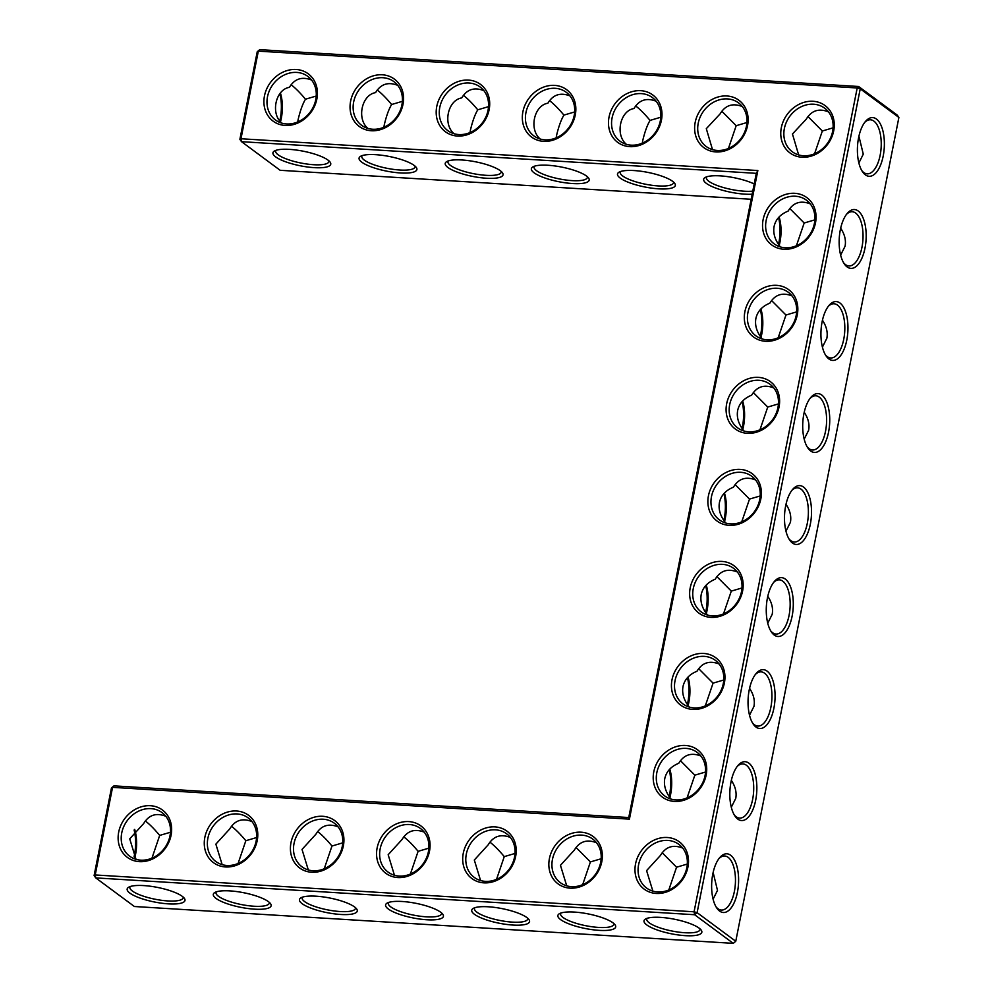 <?xml version="1.0" encoding="UTF-8"?>
<svg xmlns="http://www.w3.org/2000/svg" width="993" height="993" viewBox="0 0 993 993"><rect width="100%" height="100%" fill="white"/><g stroke="black" fill="none" stroke-linecap="round" stroke-linejoin="round"><path stroke-width="1.49" d="M285.115 125.441A29.48 25.16 126.5 0 1 270.754 82.084A29.48 25.16 126.5 0 1 316.109 84.877A29.48 25.16 126.5 0 1 285.115 125.441M286.53 123.951A27.146 23.174 126.5 0 1 275.483 120.004A27.146 23.174 126.5 0 1 273.013 84.393A27.146 23.174 126.5 0 1 307.793 76.374A27.146 23.174 126.5 0 1 313.714 106.077A27.146 23.174 126.5 0 1 286.53 123.951M281.789 123.132C270.282 113.525 275.62 89.432 289.435 87.334C294.586 78.757 301.959 76.324 311.566 80.036M239.884 139.343L241.522 141.676L240.976 138.747L258.329 51.14L857.195 87.98L694.07 911.797L95.204 874.957L112.557 787.35L629.413 819.151L757.845 170.535L240.976 138.747L239.884 139.343L257.237 51.735L259.744 49.65L858.61 86.49L860.236 88.824L697.111 912.654L694.616 914.727L95.75 877.899L94.112 875.553L111.464 787.945L113.972 785.86L628.755 817.537L629.413 819.151M710.864 617.373A29.48 25.16 126.5 0 1 690.222 587.782A29.48 25.16 126.5 0 1 721.948 561.417A29.48 25.16 126.5 0 1 742.603 591.009A29.48 25.16 126.5 0 1 710.864 617.373M729.098 525.347A29.48 25.16 126.5 0 1 708.443 495.755A29.48 25.16 126.5 0 1 740.17 469.391A29.48 25.16 126.5 0 1 760.824 498.97A29.48 25.16 126.5 0 1 729.098 525.347M747.319 433.32A29.48 25.16 126.5 0 1 726.665 403.729A29.48 25.16 126.5 0 1 758.391 377.365A29.48 25.16 126.5 0 1 779.046 406.944A29.48 25.16 126.5 0 1 747.319 433.32M674.421 801.425A29.48 25.16 126.5 0 1 653.779 771.834A29.48 25.16 126.5 0 1 685.505 745.47A29.48 25.16 126.5 0 1 706.147 775.061A29.48 25.16 126.5 0 1 674.421 801.425M692.642 709.399A29.48 25.16 126.5 0 1 672 679.808A29.48 25.16 126.5 0 1 703.727 653.444A29.48 25.16 126.5 0 1 724.381 683.035A29.48 25.16 126.5 0 1 692.642 709.399M549.414 858.56A29.48 25.16 126.5 0 1 581.141 832.196A29.48 25.16 126.5 0 1 601.783 861.787A29.48 25.16 126.5 0 1 570.056 888.152A29.48 25.16 126.5 0 1 549.414 858.56M463.272 853.26A29.48 25.16 126.5 0 1 494.998 826.896A29.48 25.16 126.5 0 1 515.64 856.487A29.48 25.16 126.5 0 1 483.914 882.851A29.48 25.16 126.5 0 1 463.272 853.26M783.762 249.255A29.48 25.16 126.5 0 1 763.108 219.676A29.48 25.16 126.5 0 1 794.834 193.312A29.48 25.16 126.5 0 1 815.489 222.891A29.48 25.16 126.5 0 1 783.762 249.255M118.701 832.072A29.48 25.16 126.5 0 1 150.427 805.708A29.48 25.16 126.5 0 1 171.069 835.287A29.48 25.16 126.5 0 1 139.343 861.651A29.48 25.16 126.5 0 1 118.701 832.072M204.843 837.372A29.48 25.16 126.5 0 1 236.57 811.008A29.48 25.16 126.5 0 1 257.212 840.587A29.48 25.16 126.5 0 1 225.485 866.951A29.48 25.16 126.5 0 1 204.843 837.372M765.541 341.282A29.48 25.16 126.5 0 1 744.887 311.703A29.48 25.16 126.5 0 1 776.613 285.339A29.48 25.16 126.5 0 1 797.267 314.918A29.48 25.16 126.5 0 1 765.541 341.282M635.557 863.86A29.48 25.16 126.5 0 1 667.284 837.496A29.48 25.16 126.5 0 1 687.926 867.088A29.48 25.16 126.5 0 1 656.199 893.452A29.48 25.16 126.5 0 1 635.557 863.86M377.129 847.96A29.48 25.16 126.5 0 1 408.855 821.596A29.48 25.16 126.5 0 1 429.497 851.187A29.48 25.16 126.5 0 1 397.771 877.551A29.48 25.16 126.5 0 1 377.129 847.96M290.986 842.672A29.48 25.16 126.5 0 1 322.713 816.296A29.48 25.16 126.5 0 1 343.355 845.887A29.48 25.16 126.5 0 1 311.628 872.251A29.48 25.16 126.5 0 1 290.986 842.672M543.543 141.341A29.48 25.16 126.5 0 1 529.182 97.972A29.48 25.16 126.5 0 1 574.537 100.765A29.48 25.16 126.5 0 1 543.543 141.341M457.401 136.041A29.48 25.16 126.5 0 1 443.039 92.684A29.48 25.16 126.5 0 1 488.395 95.465A29.48 25.16 126.5 0 1 457.401 136.041M715.841 151.929A29.48 25.16 126.5 0 1 701.468 108.572A29.48 25.16 126.5 0 1 746.823 111.365A29.48 25.16 126.5 0 1 715.841 151.929M371.258 130.741A29.48 25.16 126.5 0 1 356.897 87.384A29.48 25.16 126.5 0 1 402.252 90.164A29.48 25.16 126.5 0 1 371.258 130.741M801.984 157.229A29.48 25.16 126.5 0 1 787.61 113.872A29.48 25.16 126.5 0 1 832.966 116.665A29.48 25.16 126.5 0 1 801.984 157.229M629.699 146.641A29.48 25.16 126.5 0 1 615.325 103.272A29.48 25.16 126.5 0 1 660.68 106.065A29.48 25.16 126.5 0 1 629.699 146.641M328.906 160.816A27.146 6.852 11.2 0 1 328.919 161.574A27.146 6.852 11.2 0 1 313.651 164.714A27.146 6.852 11.2 0 1 275.657 151.023A27.146 6.852 11.2 0 1 275.955 150.328M280.56 121.531A27.072 12.338 93.5 0 0 281.292 118.366A27.072 12.338 93.5 0 0 280.46 93.193M297.726 121.953L298.173 119.408C300.221 110.719 302.642 103.98 305.472 99.213C300.184 92.833 295.393 88.017 291.098 84.74M305.472 99.213L316.233 96.036M383.869 127.253L384.316 124.708C386.364 116.007 388.784 109.28 391.614 104.513C386.327 98.133 381.535 93.305 377.241 90.04M397.709 85.336C388.102 81.625 380.729 84.057 375.577 92.634C361.762 94.732 356.425 118.825 367.931 128.432M259.744 49.65L257.237 51.735M751.18 199.27L280.163 170.299L241.522 141.676L756.306 173.341L757.845 170.535M756.306 173.341L628.755 817.537M111.464 787.945L113.972 785.86M898.888 117.447L897.25 115.101L858.61 86.49L857.195 87.98L860.236 88.824L898.888 117.447L735.763 941.265L697.111 912.654L694.07 911.797L694.616 914.727L733.256 943.35L134.39 906.51L95.75 877.899L95.204 874.957L94.112 875.553M693.263 588.626A27.146 23.174 -53.5 0 0 701.232 611.936A27.146 23.174 -53.5 0 0 736.012 603.905A27.146 23.174 -53.5 0 0 733.542 568.294A27.146 23.174 -53.5 0 0 693.263 588.626M711.485 496.599A27.146 23.174 -53.5 0 0 719.453 519.91A27.146 23.174 -53.5 0 0 754.233 511.879A27.146 23.174 -53.5 0 0 751.763 476.268A27.146 23.174 -53.5 0 0 711.485 496.599M729.706 404.573A27.146 23.174 -53.5 0 0 737.675 427.871A27.146 23.174 -53.5 0 0 772.455 419.853A27.146 23.174 -53.5 0 0 769.985 384.241A27.146 23.174 -53.5 0 0 729.706 404.573M656.82 772.678A27.146 23.174 -53.5 0 0 664.789 795.989A27.146 23.174 -53.5 0 0 699.556 787.958A27.146 23.174 -53.5 0 0 697.098 752.346A27.146 23.174 -53.5 0 0 656.82 772.678M675.041 680.652A27.146 23.174 -53.5 0 0 683.01 703.963A27.146 23.174 -53.5 0 0 717.79 695.932A27.146 23.174 -53.5 0 0 715.32 660.32A27.146 23.174 -53.5 0 0 675.041 680.652M552.456 859.417A27.146 23.174 -53.5 0 0 560.424 882.715A27.146 23.174 -53.5 0 0 595.192 874.684A27.146 23.174 -53.5 0 0 592.734 839.073A27.146 23.174 -53.5 0 0 552.456 859.417M466.313 854.117A27.146 23.174 -53.5 0 0 474.282 877.415A27.146 23.174 -53.5 0 0 509.049 869.384A27.146 23.174 -53.5 0 0 506.591 833.785A27.146 23.174 -53.5 0 0 466.313 854.117M766.149 220.52A27.146 23.174 -53.5 0 0 774.118 243.819A27.146 23.174 -53.5 0 0 808.898 235.8A27.146 23.174 -53.5 0 0 806.428 200.189A27.146 23.174 -53.5 0 0 766.149 220.52M121.742 832.916A27.146 23.174 -53.5 0 0 129.698 856.214A27.146 23.174 -53.5 0 0 164.478 848.196A27.146 23.174 -53.5 0 0 162.02 812.584A27.146 23.174 -53.5 0 0 121.742 832.916M207.885 838.216A27.146 23.174 -53.5 0 0 215.841 861.514A27.146 23.174 -53.5 0 0 250.621 853.496A27.146 23.174 -53.5 0 0 248.163 817.884A27.146 23.174 -53.5 0 0 207.885 838.216M747.928 312.547A27.146 23.174 -53.5 0 0 755.896 335.845A27.146 23.174 -53.5 0 0 790.676 327.827A27.146 23.174 -53.5 0 0 788.206 292.215A27.146 23.174 -53.5 0 0 747.928 312.547M638.598 864.717A27.146 23.174 -53.5 0 0 646.567 888.015A27.146 23.174 -53.5 0 0 681.335 879.984A27.146 23.174 -53.5 0 0 678.877 844.373A27.146 23.174 -53.5 0 0 638.598 864.717M380.17 848.816A27.146 23.174 -53.5 0 0 388.126 872.115A27.146 23.174 -53.5 0 0 422.906 864.084A27.146 23.174 -53.5 0 0 420.449 828.485A27.146 23.174 -53.5 0 0 380.17 848.816M294.027 843.516A27.146 23.174 -53.5 0 0 301.984 866.815A27.146 23.174 -53.5 0 0 336.764 858.784A27.146 23.174 -53.5 0 0 334.306 823.185A27.146 23.174 -53.5 0 0 294.027 843.516M544.958 139.852A27.146 23.174 126.5 0 1 533.911 135.904A27.146 23.174 126.5 0 1 531.441 100.293A27.146 23.174 126.5 0 1 566.221 92.262A27.146 23.174 126.5 0 1 572.142 121.965A27.146 23.174 126.5 0 1 544.958 139.852M458.816 134.552A27.146 23.174 126.5 0 1 447.769 130.604A27.146 23.174 126.5 0 1 445.298 94.993A27.146 23.174 126.5 0 1 480.078 86.962A27.146 23.174 126.5 0 1 485.999 116.677A27.146 23.174 126.5 0 1 458.816 134.552M717.244 150.452A27.146 23.174 126.5 0 1 706.197 146.492A27.146 23.174 126.5 0 1 703.727 110.893A27.146 23.174 126.5 0 1 738.507 102.862A27.146 23.174 126.5 0 1 744.427 132.565A27.146 23.174 126.5 0 1 717.244 150.452M372.673 129.251A27.146 23.174 126.5 0 1 361.626 125.304A27.146 23.174 126.5 0 1 359.156 89.693A27.146 23.174 126.5 0 1 393.936 81.662A27.146 23.174 126.5 0 1 399.856 111.377A27.146 23.174 126.5 0 1 372.673 129.251M803.387 155.752A27.146 23.174 126.5 0 1 792.34 151.792A27.146 23.174 126.5 0 1 789.869 116.193A27.146 23.174 126.5 0 1 824.649 108.163A27.146 23.174 126.5 0 1 830.57 137.866A27.146 23.174 126.5 0 1 803.387 155.752M631.101 145.152A27.146 23.174 126.5 0 1 620.054 141.205A27.146 23.174 126.5 0 1 617.584 105.593A27.146 23.174 126.5 0 1 652.364 97.562A27.146 23.174 126.5 0 1 658.285 127.265A27.146 23.174 126.5 0 1 631.101 145.152M314.185 167.643A29.48 7.447 11.2 0 1 282.707 160.655A29.48 7.447 11.2 0 1 274.316 151.073A29.48 7.447 11.2 0 1 303.287 151.209A29.48 7.447 11.2 0 1 330.135 162.132A29.48 7.447 11.2 0 1 314.185 167.643M279.865 120.538A29.393 13.393 93.5 0 0 280.2 118.961A29.393 13.393 93.5 0 0 279.902 93.801M391.614 104.513L402.376 101.336M415.049 166.116A27.146 6.852 11.2 0 1 415.062 166.874A27.146 6.852 11.2 0 1 399.794 170.014A27.146 6.852 11.2 0 1 361.8 156.323A27.146 6.852 11.2 0 1 362.097 155.628M572.613 183.544A29.48 7.447 11.2 0 1 541.135 176.555A29.48 7.447 11.2 0 1 532.745 166.973A29.48 7.447 11.2 0 1 561.728 167.097A29.48 7.447 11.2 0 1 588.564 178.02A29.48 7.447 11.2 0 1 572.613 183.544M658.756 188.844A29.48 7.447 11.2 0 1 627.278 181.856A29.48 7.447 11.2 0 1 618.887 172.273A29.48 7.447 11.2 0 1 647.87 172.397A29.48 7.447 11.2 0 1 674.706 183.32A29.48 7.447 11.2 0 1 658.756 188.844M752.185 194.206A29.48 7.447 11.2 0 1 744.899 194.144A29.48 7.447 11.2 0 1 713.421 187.156A29.48 7.447 11.2 0 1 705.03 177.573A29.48 7.447 11.2 0 1 726.64 176.493A29.48 7.447 11.2 0 1 754.208 183.966M400.328 172.943A29.48 7.447 11.2 0 1 368.85 165.955A29.48 7.447 11.2 0 1 360.459 156.373A29.48 7.447 11.2 0 1 389.442 156.509A29.48 7.447 11.2 0 1 416.278 167.432A29.48 7.447 11.2 0 1 400.328 172.943M486.471 178.243A29.48 7.447 11.2 0 1 454.993 171.255A29.48 7.447 11.2 0 1 446.602 161.673A29.48 7.447 11.2 0 1 475.585 161.809A29.48 7.447 11.2 0 1 502.421 172.732A29.48 7.447 11.2 0 1 486.471 178.243M778.562 217.529A29.48 13.43 -86.5 0 1 778.86 242.801A29.48 13.43 -86.5 0 1 778.524 244.427M760.34 309.555A29.48 13.43 -86.5 0 1 760.638 334.827A29.48 13.43 -86.5 0 1 760.303 336.453M742.119 401.582A29.48 13.43 -86.5 0 1 742.416 426.853A29.48 13.43 -86.5 0 1 742.081 428.479M723.897 493.608A29.48 13.43 -86.5 0 1 724.195 518.892A29.48 13.43 -86.5 0 1 723.86 520.506M705.675 585.634A29.48 13.43 -86.5 0 1 705.973 610.918A29.48 13.43 -86.5 0 1 705.638 612.532M687.454 677.673A29.48 13.43 -86.5 0 1 687.752 702.945A29.48 13.43 -86.5 0 1 687.417 704.558M669.232 769.699A29.48 13.43 -86.5 0 1 669.53 794.971A29.48 13.43 -86.5 0 1 669.195 796.585M134.129 830.011A29.393 13.393 -86.5 0 1 134.415 855.172A29.393 13.393 -86.5 0 1 134.08 856.748M685.269 935.654A29.48 7.447 11.2 0 1 653.791 928.666A29.48 7.447 11.2 0 1 645.4 919.084A29.48 7.447 11.2 0 1 674.384 919.22A29.48 7.447 11.2 0 1 701.219 930.143A29.48 7.447 11.2 0 1 685.269 935.654M599.127 930.354A29.48 7.447 11.2 0 1 567.648 923.366A29.48 7.447 11.2 0 1 559.258 913.783A29.48 7.447 11.2 0 1 588.228 913.92A29.48 7.447 11.2 0 1 615.077 924.843A29.48 7.447 11.2 0 1 599.127 930.354M512.984 925.054A29.48 7.447 11.2 0 1 481.506 918.066A29.48 7.447 11.2 0 1 473.115 908.483A29.48 7.447 11.2 0 1 502.086 908.62A29.48 7.447 11.2 0 1 528.934 919.543A29.48 7.447 11.2 0 1 512.984 925.054M426.841 919.766A29.48 7.447 11.2 0 1 395.363 912.766A29.48 7.447 11.2 0 1 386.972 903.183A29.48 7.447 11.2 0 1 415.943 903.32A29.48 7.447 11.2 0 1 442.791 914.243A29.48 7.447 11.2 0 1 426.841 919.766M340.698 914.466A29.48 7.447 11.2 0 1 309.22 907.465A29.48 7.447 11.2 0 1 300.829 897.895A29.48 7.447 11.2 0 1 329.8 898.02A29.48 7.447 11.2 0 1 356.648 908.943A29.48 7.447 11.2 0 1 340.698 914.466M254.556 909.166A29.48 7.447 11.2 0 1 223.077 902.178A29.48 7.447 11.2 0 1 214.687 892.595A29.48 7.447 11.2 0 1 243.657 892.719A29.48 7.447 11.2 0 1 270.506 903.642A29.48 7.447 11.2 0 1 254.556 909.166M168.413 903.866A29.48 7.447 11.2 0 1 136.935 896.878A29.48 7.447 11.2 0 1 128.544 887.295A29.48 7.447 11.2 0 1 157.515 887.419A29.48 7.447 11.2 0 1 184.363 898.342A29.48 7.447 11.2 0 1 168.413 903.866M883.199 156.05A29.393 13.393 93.5 0 0 880.518 124.274A29.393 13.393 93.5 0 0 865.598 121.307A29.393 13.393 93.5 0 0 862.495 171.727A29.393 13.393 93.5 0 0 883.199 156.05M865.002 248.101A29.48 13.43 -86.5 0 1 844.249 263.815A29.48 13.43 -86.5 0 1 847.364 213.272A29.48 13.43 -86.5 0 1 862.321 216.238A29.48 13.43 -86.5 0 1 865.002 248.101M846.781 340.127A29.48 13.43 -86.5 0 1 826.027 355.842A29.48 13.43 -86.5 0 1 829.143 305.298A29.48 13.43 -86.5 0 1 844.1 308.264A29.48 13.43 -86.5 0 1 846.781 340.127M828.559 432.154A29.48 13.43 -86.5 0 1 807.805 447.868A29.48 13.43 -86.5 0 1 810.909 397.324A29.48 13.43 -86.5 0 1 825.878 400.291A29.48 13.43 -86.5 0 1 828.559 432.154M810.338 524.18A29.48 13.43 -86.5 0 1 789.584 539.894A29.48 13.43 -86.5 0 1 792.687 489.35A29.48 13.43 -86.5 0 1 807.657 492.317A29.48 13.43 -86.5 0 1 810.338 524.18M792.116 616.206A29.48 13.43 -86.5 0 1 771.362 631.92A29.48 13.43 -86.5 0 1 774.466 581.377A29.48 13.43 -86.5 0 1 789.435 584.343A29.48 13.43 -86.5 0 1 792.116 616.206M773.895 708.245A29.48 13.43 -86.5 0 1 753.141 723.947A29.48 13.43 -86.5 0 1 756.244 673.403A29.48 13.43 -86.5 0 1 771.213 676.37A29.48 13.43 -86.5 0 1 773.895 708.245M755.673 800.271A29.48 13.43 -86.5 0 1 734.919 815.973A29.48 13.43 -86.5 0 1 738.022 765.429A29.48 13.43 -86.5 0 1 752.992 768.396A29.48 13.43 -86.5 0 1 755.673 800.271M737.427 892.273A29.393 13.393 -86.5 0 1 716.723 907.937A29.393 13.393 -86.5 0 1 719.813 857.53A29.393 13.393 -86.5 0 1 734.746 860.484A29.393 13.393 -86.5 0 1 737.427 892.273M707.512 615.052C702.101 608.25 700.003 601.398 701.219 594.522C702.783 587.496 707.45 582.394 715.221 579.204C720.372 570.665 727.745 568.257 737.327 571.968M725.734 523.026C720.322 516.223 718.224 509.372 719.441 502.495C721.005 495.47 725.672 490.368 733.442 487.178C738.593 478.638 745.966 476.23 755.549 479.942M743.956 430.999C738.544 424.185 736.446 417.345 737.662 410.469C739.226 403.443 743.894 398.342 751.664 395.152C756.815 386.612 764.188 384.204 773.77 387.915M671.069 799.104C665.658 792.302 663.56 785.451 664.776 778.574C666.34 771.549 671.007 766.447 678.778 763.257C683.929 754.717 691.302 752.309 700.884 756.021M689.291 707.078C683.879 700.276 681.781 693.424 682.998 686.548C684.562 679.522 689.229 674.421 696.999 671.231C702.15 662.691 709.523 660.283 719.106 663.994M566.73 885.843L560.449 865.325L574.376 850.045C579.527 841.468 586.9 839.035 596.508 842.747M480.587 880.543L474.306 860.025L488.233 844.758C493.384 836.168 500.757 833.735 510.365 837.447M780.399 246.947C774.987 240.132 772.889 233.293 774.106 226.416C775.67 219.391 780.337 214.289 788.107 211.099C793.258 202.56 800.631 200.152 810.214 203.863M136.016 859.342L129.723 838.837L143.662 823.557C148.813 814.968 156.186 812.535 165.794 816.258M222.159 864.642L215.866 844.137L229.805 828.857C234.956 820.268 242.329 817.835 251.937 821.559M762.177 338.973C756.765 332.159 754.668 325.319 755.884 318.443C757.448 311.417 762.115 306.316 769.885 303.126C775.036 294.586 782.41 292.178 791.992 295.889M652.873 891.143L646.592 870.625L660.519 855.345C665.67 846.768 673.043 844.335 682.65 848.047M394.444 875.243L388.164 854.725L402.091 839.457C407.242 830.868 414.615 828.435 424.222 832.146M308.302 869.942L302.021 849.437L315.948 834.157C321.099 825.568 328.472 823.135 338.079 826.846M540.217 139.02C528.71 129.425 534.048 105.32 547.863 103.235C553.014 94.658 560.387 92.212 570.007 95.936M454.074 133.732C442.568 124.125 447.905 100.032 461.72 97.935C466.871 89.358 474.244 86.925 483.864 90.636M712.502 149.62L706.308 128.68L720.148 113.835C725.3 105.246 732.673 102.813 742.292 106.536M798.645 154.92L792.451 133.981L806.291 119.135C811.442 110.546 818.815 108.113 828.435 111.837M626.36 144.32C614.853 134.725 620.191 110.62 634.006 108.535C639.157 99.945 646.53 97.513 656.15 101.236M470.012 132.553L470.459 130.009C472.507 121.307 474.939 114.58 477.757 109.813C472.469 103.433 467.678 98.605 463.383 95.34M587.335 176.717A27.146 6.852 11.2 0 1 587.347 177.474A27.146 6.852 11.2 0 1 572.08 180.614A27.146 6.852 11.2 0 1 534.085 166.923A27.146 6.852 11.2 0 1 534.383 166.228M673.477 182.017A27.146 6.852 11.2 0 1 673.49 182.774A27.146 6.852 11.2 0 1 658.222 185.914A27.146 6.852 11.2 0 1 620.228 172.223A27.146 6.852 11.2 0 1 620.526 171.528M752.793 191.128A27.146 6.852 11.2 0 1 744.365 191.215A27.146 6.852 11.2 0 1 706.371 177.524A27.146 6.852 11.2 0 1 706.668 176.828M501.192 171.417A27.146 6.852 11.2 0 1 501.204 172.174A27.146 6.852 11.2 0 1 485.937 175.314A27.146 6.852 11.2 0 1 447.942 161.623A27.146 6.852 11.2 0 1 448.24 160.928M779.108 216.933A27.146 12.375 -86.5 0 1 779.952 242.205A27.146 12.375 -86.5 0 1 779.22 245.42M760.886 308.96A27.146 12.375 -86.5 0 1 761.73 334.244A27.146 12.375 -86.5 0 1 760.998 337.446M742.665 400.986A27.146 12.375 -86.5 0 1 743.509 426.27A27.146 12.375 -86.5 0 1 742.776 429.472M724.443 493.012A27.146 12.375 -86.5 0 1 725.287 518.296A27.146 12.375 -86.5 0 1 724.555 521.499M706.222 585.038A27.146 12.375 -86.5 0 1 707.066 610.323A27.146 12.375 -86.5 0 1 706.333 613.525M688 677.065A27.146 12.375 -86.5 0 1 688.844 702.349A27.146 12.375 -86.5 0 1 688.112 705.551M669.779 769.091A27.146 12.375 -86.5 0 1 670.623 794.375A27.146 12.375 -86.5 0 1 669.89 797.578M134.688 829.416A27.072 12.338 -86.5 0 1 135.52 854.588A27.072 12.338 -86.5 0 1 134.787 857.753M733.256 943.35L735.763 941.265M699.991 928.827A27.146 6.852 11.2 0 1 700.003 929.585A27.146 6.852 11.2 0 1 684.736 932.725A27.146 6.852 11.2 0 1 646.741 919.034A27.146 6.852 11.2 0 1 647.039 918.339M613.848 923.527A27.146 6.852 11.2 0 1 613.86 924.284A27.146 6.852 11.2 0 1 598.593 927.425A27.146 6.852 11.2 0 1 560.598 913.734A27.146 6.852 11.2 0 1 560.896 913.039M527.705 918.227A27.146 6.852 11.2 0 1 527.717 918.984A27.146 6.852 11.2 0 1 512.45 922.125A27.146 6.852 11.2 0 1 474.455 908.434A27.146 6.852 11.2 0 1 474.753 907.739M441.562 912.927A27.146 6.852 11.2 0 1 441.575 913.684A27.146 6.852 11.2 0 1 426.307 916.824A27.146 6.852 11.2 0 1 388.313 903.134A27.146 6.852 11.2 0 1 388.611 902.438M355.42 907.627A27.146 6.852 11.2 0 1 355.432 908.384A27.146 6.852 11.2 0 1 340.165 911.537A27.146 6.852 11.2 0 1 302.17 897.846A27.146 6.852 11.2 0 1 302.468 897.151M269.277 902.327A27.146 6.852 11.2 0 1 269.289 903.084A27.146 6.852 11.2 0 1 254.022 906.237A27.146 6.852 11.2 0 1 216.027 892.546A27.146 6.852 11.2 0 1 216.325 891.851M183.134 897.027A27.146 6.852 11.2 0 1 183.146 897.784A27.146 6.852 11.2 0 1 167.879 900.936A27.146 6.852 11.2 0 1 129.884 887.245A27.146 6.852 11.2 0 1 130.182 886.55M861.8 170.597A27.072 12.338 93.5 0 0 867.162 173.825A27.072 12.338 93.5 0 0 880.158 155.206A27.072 12.338 93.5 0 0 870.489 119.793A27.072 12.338 93.5 0 0 864.766 122.338M846.533 214.302A27.146 12.375 -86.5 0 1 852.267 211.745A27.146 12.375 -86.5 0 1 861.961 247.257A27.146 12.375 -86.5 0 1 848.928 265.938A27.146 12.375 -86.5 0 1 843.553 262.698M828.311 306.328A27.146 12.375 -86.5 0 1 834.046 303.771A27.146 12.375 -86.5 0 1 843.74 339.283A27.146 12.375 -86.5 0 1 830.707 357.964A27.146 12.375 -86.5 0 1 825.332 354.724M810.089 398.354A27.146 12.375 -86.5 0 1 815.824 395.797A27.146 12.375 -86.5 0 1 825.518 431.31A27.146 12.375 -86.5 0 1 812.485 449.99A27.146 12.375 -86.5 0 1 807.11 446.751M791.868 490.381A27.146 12.375 -86.5 0 1 797.602 487.824A27.146 12.375 -86.5 0 1 807.297 523.336A27.146 12.375 -86.5 0 1 794.263 542.017A27.146 12.375 -86.5 0 1 788.889 538.777M773.646 582.407A27.146 12.375 -86.5 0 1 779.381 579.85A27.146 12.375 -86.5 0 1 789.075 615.362A27.146 12.375 -86.5 0 1 776.042 634.043A27.146 12.375 -86.5 0 1 770.667 630.803M755.425 674.433A27.146 12.375 -86.5 0 1 761.159 671.876A27.146 12.375 -86.5 0 1 770.853 707.388A27.146 12.375 -86.5 0 1 757.82 726.069A27.146 12.375 -86.5 0 1 752.446 722.83M737.203 766.459A27.146 12.375 -86.5 0 1 742.938 763.902A27.146 12.375 -86.5 0 1 752.632 799.415A27.146 12.375 -86.5 0 1 739.599 818.095A27.146 12.375 -86.5 0 1 734.224 814.856M718.994 858.56A27.072 12.338 -86.5 0 1 724.704 856.003A27.072 12.338 -86.5 0 1 734.386 891.416A27.072 12.338 -86.5 0 1 721.39 910.047A27.072 12.338 -86.5 0 1 716.027 906.82M723.512 613.86L731.295 591.108L716.884 576.61M705.291 705.886L713.073 683.134L723.76 679.994M713.073 683.134L698.662 668.649M767.788 596.321C771.809 602.391 773.286 608.386 772.194 614.319L767.738 623.207M731.295 591.108L741.982 587.968M741.734 521.834L749.516 499.082L735.105 484.584M786.009 504.295C790.031 510.365 791.508 516.36 790.416 522.293L785.96 531.181M749.516 499.082L760.204 495.941M759.955 429.808L767.738 407.056L753.327 392.558M804.231 412.256C808.252 418.338 809.729 424.334 808.637 430.267L804.181 439.154M767.738 407.056L778.425 403.903M687.069 797.913L694.852 775.161L680.441 760.675M662.182 852.751L676.556 867.224L687.317 864.047M731.345 780.374C735.366 786.444 736.831 792.439 735.751 798.384L731.295 807.259M694.852 775.161L705.539 772.02M749.566 688.348C753.588 694.417 755.052 700.413 753.972 706.346L749.516 715.233M576.039 847.451L590.413 861.924L582.668 884.664M676.556 867.224L668.81 889.964M590.413 861.924L601.175 858.746M489.897 842.151C494.179 845.415 498.97 850.244 504.258 856.624L496.525 879.364M504.258 856.624L515.032 853.446M796.398 245.755L804.181 223.003L789.77 208.505M778.177 337.781L785.96 315.029L796.647 311.876M785.96 315.029L771.549 300.531M840.674 228.204C844.695 234.286 846.173 240.281 845.08 246.214L840.637 255.102M804.181 223.003L814.868 219.85M145.326 820.963C149.608 824.227 154.399 829.043 159.687 835.423L151.954 858.163M231.468 826.263C235.751 829.527 240.542 834.343 245.83 840.723L238.097 863.463M159.687 835.423L170.461 832.246M317.611 831.563C321.893 834.828 326.685 839.644 331.972 846.024L324.239 868.763M245.83 840.723L256.604 837.546M822.452 320.23C826.474 326.312 827.951 332.307 826.859 338.241L822.415 347.128M713.135 872.462L717.492 890.386L713.098 899.199M403.754 836.851C408.036 840.128 412.827 844.944 418.115 851.324L410.382 874.063M418.115 851.324L428.889 848.146M331.972 846.024L342.746 842.846M556.154 137.853L556.601 135.296C558.649 126.608 561.082 119.88 563.9 115.101C558.612 108.733 553.821 103.905 549.526 100.641M563.9 115.101L574.662 111.936M642.297 143.153L642.744 140.596C644.792 131.908 647.225 125.18 650.043 120.401C644.755 114.034 639.964 109.205 635.669 105.941M477.757 109.813L488.519 106.636M728.44 148.441L736.185 125.701L721.812 111.241M736.185 125.701L746.947 122.524M814.583 153.741L822.328 131.002L807.954 116.541M822.328 131.002L833.09 127.824M858.871 162.989L863.277 154.163L858.92 136.252M650.043 120.401L660.804 117.224"/></g></svg>
